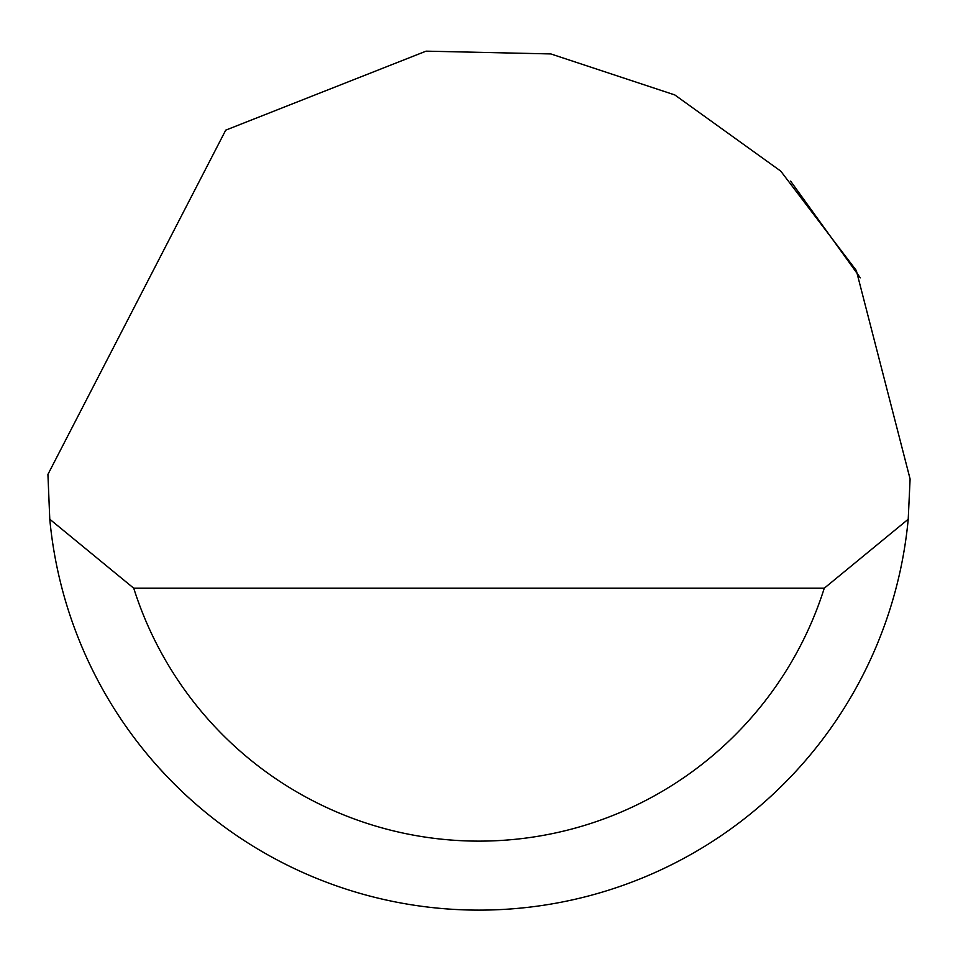 <?xml version="1.0" encoding="UTF-8"?>
<svg xmlns="http://www.w3.org/2000/svg" width="958" height="958" viewBox="0 0 958 958"><rect width="100%" height="100%" fill="white"/><g stroke="black" fill="none" stroke-linecap="round" stroke-linejoin="round"><path stroke-width="1.44" d="M225.729 130.144L426.071 51.157L550.85 53.935L674.779 94.926L780.77 171.135L856.32 270.491L910.1 479L908.22 519.236A431.1 431.1 0 0 1 49.78 519.236L47.924 474.402L225.729 130.144M790.637 181.134L860.284 277.82M158.944 767.813L166.584 776.064M49.78 519.236L133.737 588.212L824.263 588.212L908.22 519.236M133.737 588.212A362.124 362.124 0 0 0 824.263 588.212"/></g></svg>
